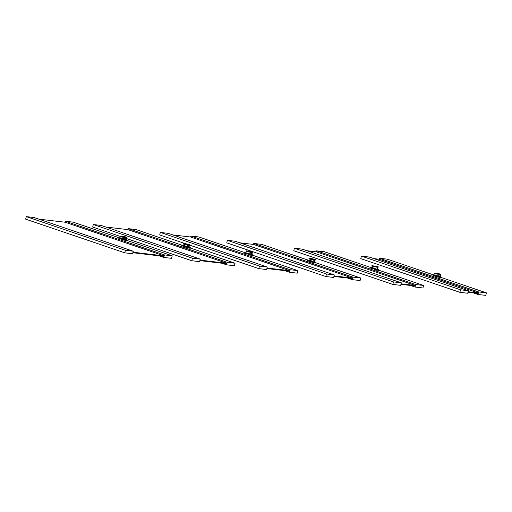<?xml version="1.0" encoding="UTF-8"?>
<svg xmlns="http://www.w3.org/2000/svg" width="512" height="512" viewBox="0 0 512 512"><rect width="100%" height="100%" fill="white"/><g stroke="black" fill="none" stroke-linecap="round" stroke-linejoin="round"><path stroke-width="0.77" d="M248.454 254.253L244.506 253.242L244.666 252.557L198.797 236.954L190.963 236.032L190.611 237.018M247.155 253.171L246.381 252.896L247.155 253.171M246.675 253.005L247.277 253.21M251.117 254.541L251.661 252.397L250.586 252.032L250.054 254.182L251.834 254.63L252.499 251.923L247.277 251.27L247.187 251.622L251.603 252.352L247.142 251.61L247.27 251.238L250.688 251.648M250.547 252.205L250.054 254.182M251.219 252.301L251.68 252.397L251.149 254.547M252.992 255.654L253.171 254.976L252.992 255.654L248.39 254.56L248.589 253.856L253.158 254.944L251.066 254.733L250.899 255.405M251.738 251.789L248.032 251.098M248.013 251.098L246.637 250.835M252.083 251.91L251.475 251.552M246.195 250.906L247.277 251.27L246.195 250.906L246.106 251.258L246.195 250.899M251.213 252.301L246.72 251.738L247.174 251.642L246.099 251.251L246.182 250.899M247.174 251.642L246.099 251.277L246.72 251.738M433.171 274.765L387.296 259.174L379.462 258.253L379.11 259.232M467.968 292.23L478.138 293.434L478.266 292.915L379.162 259.238L373.856 258.611M478.266 292.915L468.096 291.718M478.566 291.93L477.939 294.451L485.773 295.379L486.4 292.851L478.566 291.93L379.462 258.253M486.4 292.851L441.562 277.619M468.346 290.726L369.242 257.05L361.408 256.122L360.781 258.65L459.885 292.326L467.718 293.248L468.346 290.726L460.512 289.798L361.408 256.122M460.512 289.798L459.885 292.326M477.939 294.451L473.222 292.851M374.125 269.069L370.176 268.051L370.336 267.373L324.461 251.77L316.627 250.848L316.275 251.827M400.947 284.333L415.302 286.022L415.43 285.51L316.333 251.834L306.835 250.714M415.43 285.51L401.075 283.821M415.731 284.525L415.104 287.046L422.938 287.968L423.565 285.446L415.731 284.525L316.627 250.848M423.565 285.446L378.733 270.208M401.325 282.822L302.221 249.146L294.387 248.224L293.76 250.746L392.858 284.422L400.691 285.35L401.325 282.822L393.491 281.901L294.387 248.224M393.491 281.901L392.858 284.422M415.104 287.046L410.394 285.446M311.29 261.664L309.798 261.478L309.971 260.806L307.507 259.968L312.09 261.024L307.533 259.942L261.632 244.365L253.798 243.437L253.446 244.422M333.926 276.435L352.474 278.618L352.602 278.106L253.498 244.429L239.808 242.816M352.602 278.106L334.054 275.917M352.902 277.114L352.269 279.642L360.102 280.563L360.73 278.042L352.902 277.114L253.798 243.437M360.73 278.042L315.898 262.803M334.298 274.925L235.2 241.248L227.366 240.326L226.733 242.848L325.837 276.525L333.67 277.446L334.298 274.925L326.47 274.003L227.366 240.326M326.47 274.003L325.837 276.525M352.269 279.642L347.558 278.042M266.899 268.531L289.638 271.213L289.766 270.701L190.662 237.024L172.787 234.912M289.766 270.701L267.027 268.019M290.067 269.709L289.434 272.237L297.267 273.158L297.901 270.63L290.067 269.709L190.963 236.032M297.901 270.63L253.062 255.398M267.277 267.027L259.443 266.099L258.816 268.627L266.65 269.549L267.277 267.027L168.173 233.344L160.339 232.422L159.712 234.95L185.587 243.744M259.443 266.099L160.339 232.422M258.816 268.627L189.536 245.082M289.434 272.237L284.723 270.63M185.626 246.848L181.677 245.83L181.837 245.158L135.962 229.549L128.128 228.627L127.776 229.606M199.878 260.634L226.803 263.808L226.931 263.29L127.827 229.613L105.766 227.014M226.931 263.29L200.006 260.122M227.232 262.304L226.605 264.826L234.438 265.754L235.066 263.226L227.232 262.304L128.128 228.627M235.066 263.226L190.227 247.994M200.256 259.123L192.422 258.202L191.795 260.723L199.629 261.651L200.256 259.123L101.152 225.446L93.318 224.525L92.691 227.046L120.442 236.48L120.544 236.064L122.342 236.282M192.422 258.202L93.318 224.525M191.795 260.723L126.49 238.534M124.742 237.939L122.138 237.056M226.605 264.826L221.888 263.226M119.002 237.734L73.126 222.144L65.293 221.222L64.941 222.202M132.858 252.73L163.968 256.403L164.096 255.885L64.992 222.208L38.746 219.117M164.096 255.885L132.986 252.218M164.397 254.899L163.77 257.421L171.603 258.342L172.23 255.821L164.397 254.899L65.293 221.222M172.23 255.821L127.398 240.582M133.235 251.226L34.131 217.549L26.298 216.621L25.664 219.149L124.768 252.826L132.602 253.747L133.235 251.226L125.402 250.298L26.298 216.621M125.402 250.298L124.768 252.826M163.77 257.421L159.059 255.821M122.79 239.443L118.842 238.426L119.002 237.747L118.842 238.426M121.491 238.362L120.71 238.08L121.491 238.362M121.005 238.195L121.606 238.394M124.877 237.395L124.39 239.373L125.453 239.731L125.997 237.581L124.922 237.216M124.39 239.373L124.909 237.235M120.973 236.026L121.606 236.454L120.531 236.096L120.442 236.448L121.504 236.832L121.05 236.928L126.01 237.587L125.478 239.738L126.157 239.814L126.835 237.107L121.606 236.454L121.517 236.806L125.933 237.542L121.472 236.794L121.6 236.422L125.018 236.838M126.842 237.107L126.157 239.814M127.328 240.838L127.494 240.166L127.328 240.838L122.726 239.744L122.925 239.04L127.475 240.122L126.202 239.693L127.494 240.166L125.402 239.917L125.229 240.595M126.074 236.973L122.362 236.288M372.826 267.987L372.045 267.706L372.826 267.987M370.163 268.045L370.33 267.373L370.176 268.051M372.339 267.821L372.941 268.019M376.787 269.357L377.331 267.206L376.256 266.842L375.725 268.992L377.504 269.44L378.17 266.733L372.941 266.08L372.858 266.432L377.267 267.168L372.806 266.419L372.934 266.048L376.397 266.47M376.211 267.021L375.725 268.992M377.299 267.142L376.813 269.363M378.662 270.464L378.835 269.792L378.662 270.464L374.061 269.37L374.259 268.666L378.816 269.747L376.736 269.542L376.563 270.221M372.838 266.451L377.331 267.206M377.408 266.598L373.696 265.914M377.139 266.355L377.747 266.726M372.307 265.651L372.941 266.08L371.866 265.722L371.776 266.074L371.872 265.69L373.638 265.901M309.798 261.478L307.328 260.64L307.507 259.962M309.99 260.576L309.21 260.301L309.99 260.576M309.504 260.416L310.112 260.614M313.376 259.61L312.89 261.587L313.952 261.952L314.496 259.802L313.421 259.437M314.464 259.738L313.978 261.952L314.662 262.035L315.334 259.328L310.106 258.675L310.022 259.027L314.438 259.763L309.978 259.014L310.106 258.643L313.523 259.059M312.89 261.587L313.21 260.301M314.662 262.029L315.341 259.328M315.827 263.053L311.226 261.965L311.392 261.286L311.226 261.965M313.683 262.803L313.856 262.125L311.392 261.293L312.928 261.44L311.424 261.261L313.882 262.099L315.981 262.342L315.834 263.059L315.994 262.381L313.901 262.138L313.734 262.81M309.555 259.149L308.941 258.662L310.003 259.046L309.555 259.149L314.496 259.802M314.573 259.194L310.848 258.502M309.472 258.246L310.106 258.675L309.03 258.31L308.941 258.662L309.472 258.246L310.886 258.509M436.96 276.474L433.011 275.456L433.171 274.784L433.011 275.456M435.661 275.392L434.88 275.11L435.661 275.392M435.174 275.226L435.776 275.424M439.046 274.426L438.56 276.403L439.622 276.762L440.166 274.611L439.091 274.246M438.56 276.403L439.078 274.266M435.674 273.862L440.179 274.618L439.648 276.768L440.326 276.845L441.005 274.138L435.776 273.485L435.686 273.837L440.102 274.573L435.642 273.83L435.77 273.453L439.187 273.869M440.326 276.845L441.005 274.138M441.491 277.869L441.664 277.197L441.491 277.869L436.883 276.774L437.094 276.07L441.658 277.165M440.243 274.003L436.512 273.318M435.142 273.056L435.776 273.485L434.701 273.126L434.611 273.478L435.136 273.056L436.55 273.318M184.326 245.766L183.546 245.485L184.326 245.766M186.426 246.208L181.869 245.126L186.426 246.208L181.869 245.126L181.664 245.824L181.843 245.158L184.301 245.99L184.134 246.669M183.84 245.6L184.442 245.798M187.712 244.8L187.226 246.778L188.288 247.136L188.832 244.986L187.757 244.621M187.226 246.778L187.744 244.64M188.8 244.922L188.314 247.142L188.992 247.226L189.67 244.518L184.442 243.859L184.352 244.211L188.768 244.947L184.307 244.205L184.435 243.827L187.827 244.243M188.992 247.219L189.651 244.474M188.019 247.987L188.186 247.315L190.336 247.571L190.163 248.243L188.064 248L185.549 247.149L185.722 246.477L185.562 247.155M184.352 244.211L183.264 243.846L183.36 243.501L183.264 243.872L184.339 244.237L183.885 244.333L188.832 244.986M188.909 244.378L183.802 243.43M183.264 243.846L183.373 243.469L184.442 243.859L183.379 243.469M249.267 253.626L244.704 252.531L249.261 253.619L247.181 253.408L247.014 254.086M246.97 254.074L247.136 253.402L244.678 252.563M249.28 253.658L244.666 252.557M248.55 253.882L250.093 254.029L248.557 253.875L251.046 254.688L250.854 255.392M251.834 254.63L252.506 251.917M123.603 238.816L119.04 237.722L123.59 238.803L121.51 238.598L121.344 239.27M121.299 239.264L121.466 238.586L118.995 237.747L118.829 238.419M121.139 237.971L118.995 237.747M123.616 238.842L121.126 237.965M122.88 239.066L124.429 239.219L122.88 239.066L125.382 239.878L125.184 240.582M121.504 236.832L120.442 236.467M126.413 237.101L122.234 236.269M120.518 236.09L121.05 236.928M374.938 268.435L370.374 267.347L374.925 268.429L372.851 268.224L372.678 268.896M372.634 268.89L372.8 268.211L370.342 267.379L372.461 267.59M375.763 268.845L374.214 268.691L375.763 268.845M376.518 270.208L376.685 269.53L374.227 268.698M378.17 266.733L377.504 269.44M372.384 266.554L371.859 265.715M312.038 261.331L310.016 260.819L309.843 261.491M312.109 261.062L307.533 259.942M315.981 262.342L314.701 261.907L315.981 262.342M309.043 258.285L308.941 258.662L310.022 259.027M311.386 261.286L311.213 261.958M314.912 259.322L310.733 258.49M437.709 276.147L435.68 275.629L435.514 276.301M435.469 276.294L435.635 275.616L433.203 274.752L437.76 275.834L433.178 274.784M437.715 276.147L435.302 275.002L433.203 274.752L432.998 275.45M437.05 276.096L438.592 276.25L437.05 276.096L439.565 276.947L439.398 277.626M441.67 277.197L439.552 276.909L439.354 277.613M440.582 274.131L436.403 273.299M435.219 273.958L434.707 273.094M186.438 246.253L184.346 246.003L184.179 246.682M190.163 248.243L190.31 247.533L189.03 247.098L190.323 247.539L188.218 247.283L185.722 246.47L187.258 246.624L185.754 246.445L185.549 247.149M185.728 246.477L188.218 247.283L188.064 248M189.248 244.506L185.069 243.674M251.45 251.526L247.898 251.085M374.95 268.467L372.467 267.597M377.114 266.342L373.568 265.894M313.21 260.307L313.408 259.45M183.264 243.872L183.885 244.333"/></g></svg>
